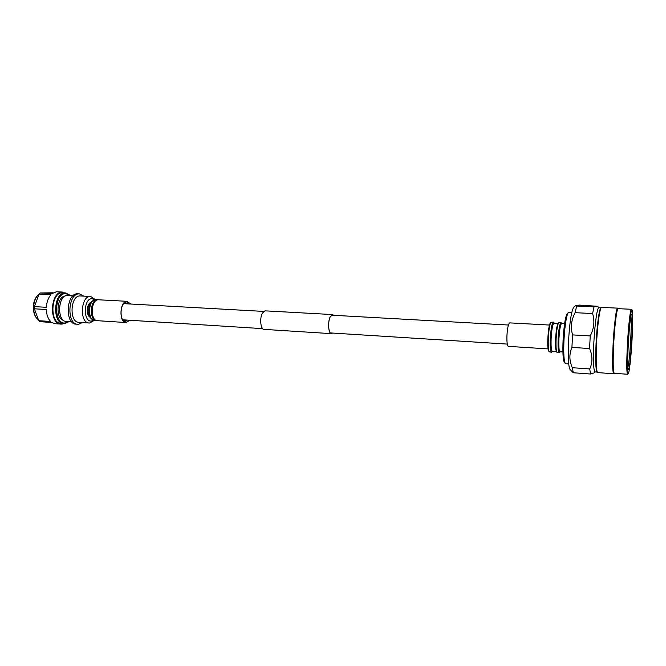 <?xml version="1.0" encoding="UTF-8"?>
<svg xmlns="http://www.w3.org/2000/svg" width="666" height="666" viewBox="0 0 666 666"><rect width="100%" height="100%" fill="white"/><g stroke="black" fill="none" stroke-linecap="round" stroke-linejoin="round"><path stroke-width="1" d="M332.467 333.05L331.368 333.5C328.496 333.733 327.622 322.136 330.153 317.016L332.484 314.718L333.524 315.301M332.617 333.058L331.36 333.649L263.994 329.37C260.622 329.57 259.474 318.115 262.387 313.087L265.093 310.847L332.492 314.568L333.674 315.309M331.36 333.649C328.438 333.882 327.555 322.103 330.128 316.899L332.492 314.568M129.579 320.238L126.507 322.178L123.959 321.32C119.564 318.132 120.346 304.928 125.091 302.289L126.856 301.665L130.544 304.021M124.367 302.855L125.566 302.664L127.864 303.871M126.906 320.071L124.925 320.995L123.31 320.671M129.87 320.254L125.974 322.527C118.764 322.652 119.655 301.207 126.865 301.323L130.836 304.037M125.974 322.527L97.444 320.687C89.977 320.787 90.834 299.633 98.293 299.767L127.239 301.323M61.022 323.418C49.401 323.526 50.683 292.391 62.296 292.749L65.027 292.89C53.447 292.532 52.156 323.709 63.745 323.601L61.022 323.418M63.653 320.413C55.303 318.897 56.627 296.57 65.102 296.045M71.728 321.878L66.525 321.536C56.66 321.628 57.734 295.013 67.599 295.271L73.285 295.554M82.284 322.569L78.58 324.25L76.049 324.151C64.827 324.267 66.101 293.473 77.323 293.806L79.512 293.889L83.849 296.112M77.706 324.259C66.5 324.384 67.782 293.556 78.988 293.889L79.512 293.889M94.056 320.471L89.818 323.01L78.821 322.344C69.097 322.452 70.188 295.679 79.912 295.929L90.668 296.47L95.296 299.583M89.094 323.018C79.479 323.135 80.586 296.228 90.193 296.47L90.668 296.47M93.523 320.321L91.525 321.037C83.059 322.411 83.383 298.543 91.841 298.651L94.747 299.675M89.927 316.791C86.63 311.904 86.905 307.217 90.759 302.755M90.143 317.216C85.856 315.493 86.563 303.563 91.026 302.364M63.861 323.609L61.921 324.109L55.17 323.726L51.782 322.477L39.943 321.686L38.761 320.704L34.382 308.799L34.407 306.61L39.036 294.097L40.243 292.957L53.197 292.799M60.964 324.117C48.809 324.225 50.158 291.658 62.304 292.049L56.502 291.75L52.106 293.581L40.243 292.957M34.407 306.61L46.329 307.317C46.695 302.064 48.218 297.869 50.916 294.73L39.036 294.097M38.761 320.704L50.616 321.487C47.994 318.714 46.553 314.727 46.304 309.515L34.382 308.799M548.101 348.909L508.358 346.362C507.217 345.721 506.743 342.074 506.943 335.414C507.442 327.814 508.383 323.634 509.756 322.885L549.517 325.058M575.657 305.552L573.717 307.251C571.428 310.814 569.705 321.944 568.548 340.659C567.882 356.876 568.373 366.466 570.029 369.447L573.284 372.76L572.335 367.707C569.222 360.847 569.089 354.087 571.928 347.411L589.577 348.526L590.234 335.914C594.072 328.563 594.863 321.104 592.615 313.544L594.005 306.851L597.568 306.277L579.42 305.103L575.657 305.552L576.664 306.044L594.005 306.851M571.928 347.411L572.56 334.89C570.429 327.264 571.278 319.863 575.108 312.679L576.664 306.044M556.476 351.556L552.256 351.282C551.232 350.541 550.865 346.187 551.148 338.228C551.739 329.112 552.663 324.101 553.921 323.185L558.15 323.418M552.464 351.298L551.54 352.322C550.432 351.531 550.033 346.844 550.349 338.261C550.982 328.446 551.972 323.052 553.338 322.069L554.137 323.201M560.123 351.79L559.24 352.805L557.242 352.672L556.293 351.198C555.586 349.334 555.361 345.096 555.635 338.495C556.093 330.844 556.851 325.932 557.925 323.751L559.04 322.394L561.038 322.502L561.796 323.609M556.834 352.272C556.068 350.274 555.835 345.721 556.127 338.611C556.618 330.369 557.442 325.083 558.591 322.744M559.24 352.805C558.191 352.014 557.825 347.319 558.15 338.728C558.782 328.896 559.74 323.493 561.038 322.502M562.895 351.973L559.94 351.781C558.965 351.04 558.632 346.678 558.932 338.694C559.523 329.553 560.414 324.525 561.605 323.601L564.568 323.759M568.697 363.911L565.642 363.694L564.368 362.471C563.003 360.048 562.579 352.489 563.095 339.785C563.994 325.15 565.392 316.392 567.274 313.511L568.681 312.446L571.744 312.595M565.292 363.494C563.877 360.989 563.444 353.13 563.977 339.918C564.918 324.692 566.366 315.584 568.306 312.604M597.102 372.069L595.021 371.919C593.464 370.371 593.073 360.473 593.864 342.224C594.78 323.942 597.252 307.151 598.834 307.75L600.915 307.85M614.36 373.31L613.736 373.751L597.702 372.602L596.986 371.944C595.654 369.239 595.371 359.374 596.128 342.357C597.002 325.125 599.233 308.916 600.782 307.967L601.573 307.392L617.632 308.142L618.198 308.666M597.46 372.46C596.12 369.722 595.837 359.715 596.611 342.432C597.494 324.925 599.75 308.458 601.315 307.501M613.736 373.751C612.479 372.194 612.279 362.088 613.145 343.431C614.11 324.725 616.341 307.542 617.632 308.142M628.229 373.751L627.572 374.25L614.285 373.301C613.045 371.761 612.862 361.805 613.711 343.423C614.668 325 616.858 308.067 618.115 308.658L631.426 309.282L632.026 309.856C632.908 312.454 632.916 322.336 632.051 339.51C631.135 356.51 629.32 373.102 628.229 373.751C627.147 373.102 627.064 363.261 627.98 344.239C628.987 325.291 631.043 308.175 632.026 309.856M627.572 374.25C626.564 372.727 626.515 362.72 627.414 344.247C628.396 325.732 630.386 308.699 631.426 309.282M627.913 367.349C628.97 362.662 629.903 353.488 630.71 339.835C631.318 328.022 631.401 320.138 630.943 316.184M628.579 369.23C630.76 366.874 633.791 311.63 631.584 314.269L631.576 314.277C629.586 314.369 626.348 368.989 628.304 369.314L628.579 369.23M595.154 371.928L593.914 372.968L590.517 374.009L589.743 368.939C592.715 362.446 592.657 355.636 589.577 348.526M575.108 312.679L592.615 313.544M572.56 334.89L590.234 335.914M573.284 372.76L590.517 374.009M572.335 367.707L589.743 368.939M551.54 352.322L549.109 351.748C548.309 349.692 548.051 345.155 548.334 338.145C548.817 330.011 549.658 324.75 550.849 322.352L553.338 322.069M549.109 351.748L548.559 350.649C546.811 347.952 548.126 325.849 550.183 323.376L550.849 322.352M37.995 319.38C31.868 314.993 32.334 299.159 38.745 294.58M64.652 323.593L68.906 321.695M68.473 321.661L65.201 322.977C53.571 324.841 53.929 293.323 65.568 293.573L70.03 295.379M94.83 320.587C87.288 320.687 88.145 299.417 95.679 299.558L97.452 299.658C89.935 299.517 89.069 320.804 96.595 320.704L94.83 320.587C87.637 317.674 89.469 314.444 88.653 309.698C89.76 305.078 89.102 301.656 95.546 299.567L96.071 299.558M507.284 344.089L330.336 332.917M262.629 328.638L122.686 319.805M508.416 325.016L331.385 315.176M263.653 311.413L123.651 303.638M38.087 319.538C32.159 315.118 31.027 300.508 38.878 294.364M98.593 299.767L97.844 299.658M70.463 295.404L65.568 292.89M598.959 307.759L597.568 306.277"/></g></svg>
